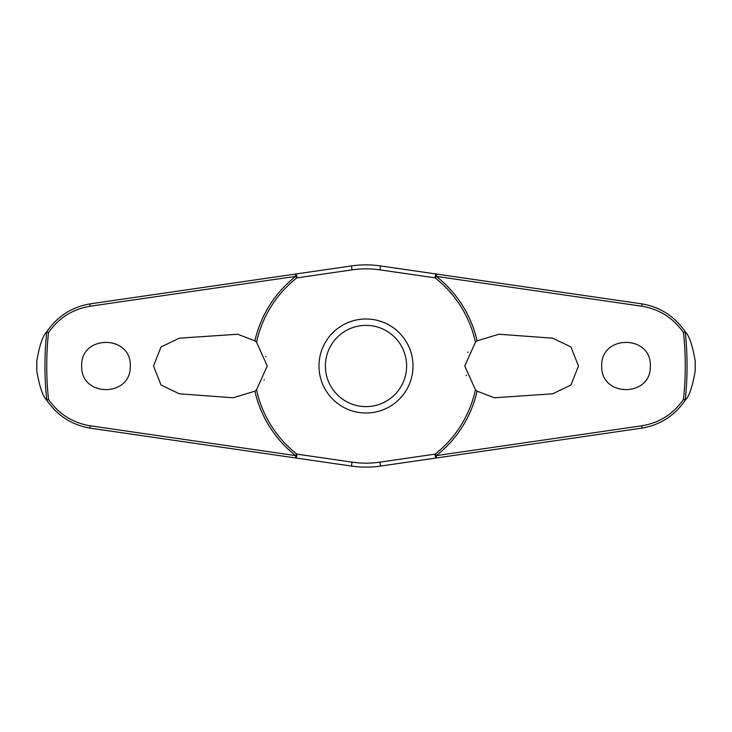 <?xml version="1.0" encoding="UTF-8"?>
<svg xmlns="http://www.w3.org/2000/svg" width="732" height="732" viewBox="0 0 732 732"><rect width="100%" height="100%" fill="white"/><g stroke="black" fill="none" stroke-linecap="round" stroke-linejoin="round"><path stroke-width="1.1" d="M477.09 340.828L498.95 334.231L552.642 338.184L570.96 346.959L578.472 366L570.969 385.032L552.642 393.816L494.265 397.769L477.09 391.172L475.443 389.808L464.756 366L475.443 342.192L477.09 340.828A113.899 113.899 0 0 0 436.299 276.385L436.51 274.052L380.53 265.926A101.126 101.126 0 0 0 351.47 265.926L295.49 274.052L295.701 276.385A113.899 113.899 0 0 0 254.91 340.828L256.557 342.192L267.244 366L256.557 389.808L254.91 391.172L233.05 397.769L179.358 393.816L161.04 385.041L153.528 366L161.031 346.968L179.358 338.184L237.735 334.231L254.91 340.828M256.557 342.192A112.005 112.005 0 0 1 296.872 277.876A2.562 0.979 -98.3 0 0 296.844 276.586A2.562 0.979 -98.3 0 0 296.826 276.449A2.562 0.979 -98.3 0 0 295.49 274.052L90.393 303.826C72.02 306.882 57.444 316.224 46.683 331.87L46.766 331.825A321.055 321.055 0 0 0 46.766 400.175L46.683 400.13C57.444 415.776 72.02 425.118 90.393 428.174L295.49 457.948A2.562 0.979 -81.7 0 0 296.826 455.551A2.562 0.979 -81.7 0 0 296.844 455.414A2.562 0.979 -81.7 0 0 296.872 454.124L295.701 455.615L90.137 425.777C72.724 422.895 58.844 414.111 48.495 399.407A319.262 319.262 0 0 1 48.495 332.593L46.766 331.825M239.135 449.768L351.47 466.074A101.126 101.126 0 0 0 380.53 466.074L436.51 457.948L436.299 455.615A113.899 113.899 0 0 0 477.09 391.172M475.443 389.808A112.005 112.005 0 0 1 435.128 454.124A2.562 0.979 81.7 0 0 435.156 455.414A2.562 0.979 81.7 0 0 435.174 455.551A2.562 0.979 81.7 0 0 436.51 457.948L641.607 428.174C659.98 425.118 674.556 415.776 685.317 400.13L685.234 400.175A321.055 321.055 0 0 0 685.234 331.825L685.317 331.87C674.556 316.224 659.98 306.882 641.607 303.826L436.51 274.052A2.562 0.979 98.3 0 0 435.174 276.449A2.562 0.979 98.3 0 0 435.156 276.586A2.562 0.979 98.3 0 0 435.128 277.876A112.005 112.005 0 0 1 475.443 342.192M36.792 370.941L36.792 361.059A329.244 329.244 0 0 0 36.792 370.941C39.491 386.679 42.795 396.415 46.683 400.13M695.208 361.059L695.208 370.941A329.244 329.244 0 0 0 695.208 361.059C692.509 345.321 689.205 335.585 685.317 331.87M685.317 400.13C689.205 396.415 692.509 386.679 695.208 370.941M48.495 332.593C58.844 317.889 72.724 309.105 90.137 306.223L295.701 276.385L296.872 277.876L352.046 269.861A97.146 97.146 0 0 1 379.954 269.861L435.128 277.876L436.299 276.385L641.863 306.223C659.276 309.105 673.156 317.889 683.505 332.593A319.262 319.262 0 0 1 683.505 399.407L685.234 400.175M601.722 366C600.588 334.542 651.48 334.542 650.336 366C651.48 397.458 600.588 397.458 601.722 366M685.234 331.825L683.505 332.593M81.664 366C80.52 334.542 131.412 334.542 130.278 366C131.412 397.458 80.52 397.458 81.664 366M467.986 352.019L467.766 352.485M352.046 269.861L351.47 265.926L239.135 282.232M265.899 356.832L265.743 356.347M264.014 379.981L264.234 379.515M466.101 375.168L466.257 375.653M366 413.013A47.013 47.013 0 0 0 413.013 366A47.013 47.013 0 0 0 366 318.987A47.013 47.013 0 0 0 318.987 366A47.013 47.013 0 0 0 366 413.013A47.013 47.013 0 0 1 318.987 366A47.013 47.013 0 0 1 366 318.987M683.505 399.407C673.156 414.111 659.276 422.895 641.863 425.777L436.299 455.615L435.128 454.124L379.954 462.139A97.146 97.146 0 0 1 352.046 462.139L296.872 454.124A112.005 112.005 0 0 1 256.557 389.808M379.954 462.139L380.53 466.074L492.865 449.768M254.91 391.172A113.899 113.899 0 0 0 295.701 455.615L295.49 457.948M46.766 400.175L48.495 399.407M46.683 331.87C42.795 335.585 39.491 345.321 36.792 361.059M352.046 462.139L351.47 466.074M379.954 269.861L380.53 265.926M406.617 366A40.617 40.617 0 0 0 366 325.383A40.617 40.617 0 0 0 325.383 366A40.617 40.617 0 0 0 366 406.617A40.617 40.617 0 0 0 406.617 366M90.393 428.174A2.562 0.604 -81.7 0 1 90.137 425.777M90.393 303.826A2.562 0.604 81.7 0 0 90.137 306.223M641.607 428.174A2.562 0.604 -98.3 0 0 641.863 425.777M641.607 303.826A2.562 0.604 98.3 0 1 641.863 306.223"/></g></svg>
